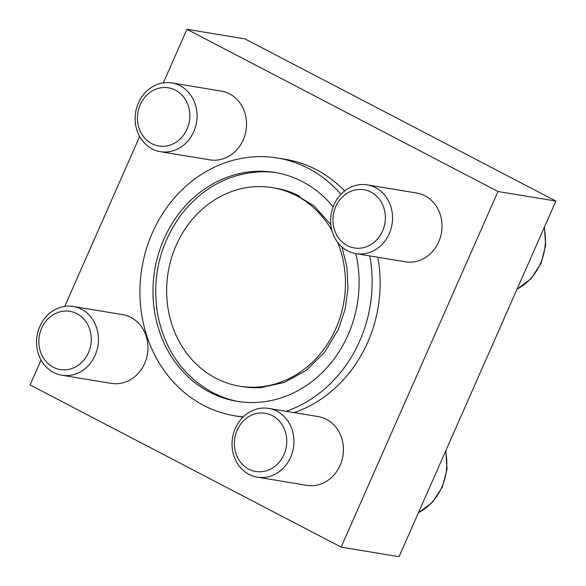 <?xml version="1.0" encoding="UTF-8"?>
<svg xmlns="http://www.w3.org/2000/svg" width="586" height="586" viewBox="0 0 586 586"><rect width="100%" height="100%" fill="white"/><g stroke="black" fill="none" stroke-linecap="round" stroke-linejoin="round"><path stroke-width="0.88" d="M163.326 82.853L186.949 29.3L244.875 38.866L555.909 201.057L399.051 556.7L341.125 547.134L30.091 384.943L41.057 360.068M238.736 401.586A115.991 102.697 99.4 0 1 220.138 396.085A115.991 102.697 99.4 0 1 213.267 392.891M333.141 206.807A115.991 102.697 -80.6 0 0 302.457 181.667A115.991 102.697 -80.6 0 0 274.937 172.46A115.991 102.697 -80.6 0 0 154.719 270.168A115.991 102.697 -80.6 0 0 237.147 401.337A115.991 102.697 -80.6 0 0 355.841 253.621M220.138 396.085L212.681 392.598C183.074 376.168 164.71 349.974 157.583 314.008C151.869 277.867 159.509 245.065 180.51 215.597C200.786 189.219 226.328 174.672 257.137 171.969A115.991 102.697 99.4 0 1 276.519 172.731M186.949 29.3L497.975 191.497L341.125 547.134M555.909 201.057L497.975 191.497M64.738 306.383L139.651 136.531M340.92 194.318A130.671 115.691 -80.6 0 0 308.331 168.35A130.671 115.691 -80.6 0 0 277.325 157.978L285.316 159.297A130.671 115.691 99.4 0 1 316.323 169.669A130.671 115.691 99.4 0 1 344.634 190.948M377.816 257.247A130.671 115.691 99.4 0 1 294.187 412.617M242.985 417.181A130.671 115.691 99.4 0 1 242.75 417.144L234.759 415.826A130.671 115.691 -80.6 0 0 243.3 416.866M367.268 184.876L416.756 193.043A34.845 30.853 99.4 0 1 425.018 195.812A34.845 30.853 99.4 0 1 440.416 237.242A34.845 30.853 99.4 0 1 405.402 261.803L355.914 253.635A34.845 30.853 -80.6 0 0 390.928 229.075A34.845 30.853 -80.6 0 0 375.531 187.645A34.845 30.853 -80.6 0 0 367.268 184.876A34.845 30.853 -80.6 0 0 331.149 214.227A34.845 30.853 -80.6 0 0 355.914 253.635M171.771 82.926L221.259 91.101A34.845 30.853 99.4 0 1 229.522 93.863A34.845 30.853 99.4 0 1 244.919 135.3A34.845 30.853 99.4 0 1 209.905 159.861L160.418 151.686A34.845 30.853 -80.6 0 0 195.431 127.125A34.845 30.853 -80.6 0 0 180.034 85.695A34.845 30.853 -80.6 0 0 171.771 82.926A34.845 30.853 -80.6 0 0 135.652 112.285A34.845 30.853 -80.6 0 0 160.418 151.686M268.674 408.405L318.161 416.58A34.845 30.853 99.4 0 1 326.431 419.349A34.845 30.853 99.4 0 1 341.821 460.779A34.845 30.853 99.4 0 1 306.815 485.34L257.327 477.165A34.845 30.853 -80.6 0 0 292.333 452.604A34.845 30.853 -80.6 0 0 276.944 411.174A34.845 30.853 -80.6 0 0 268.674 408.405A34.845 30.853 -80.6 0 0 232.561 437.764A34.845 30.853 -80.6 0 0 257.327 477.165M73.177 306.463L122.664 314.631A34.845 30.853 99.4 0 1 130.934 317.4A34.845 30.853 99.4 0 1 146.324 358.83A34.845 30.853 99.4 0 1 111.318 383.391L61.83 375.223A34.845 30.853 -80.6 0 0 96.837 350.662A34.845 30.853 -80.6 0 0 81.447 309.232A34.845 30.853 -80.6 0 0 73.177 306.463A34.845 30.853 -80.6 0 0 37.065 335.815A34.845 30.853 -80.6 0 0 61.83 375.223M277.325 157.978A130.671 115.691 -80.6 0 0 141.893 268.051A130.671 115.691 -80.6 0 0 234.759 415.826M286.195 411.299A130.671 115.691 -80.6 0 0 369.825 255.928M331.94 230.576A100.616 89.087 -80.6 0 0 296.304 195.614A100.616 89.087 -80.6 0 0 272.431 187.63L275.603 188.15A100.616 89.087 99.4 0 1 293.11 193.168A100.616 89.087 99.4 0 1 299.475 196.142M341.997 246.999L346.941 267.187L347.989 288.305L345.066 309.386L338.305 329.486L324.593 352.325L306.178 370.396L284.452 382.416L261.012 387.573A100.616 89.087 99.4 0 1 242.824 386.694L239.652 386.167A100.616 89.087 -80.6 0 0 326.299 345.813A100.616 89.087 -80.6 0 0 337.624 242.296M272.431 187.63A100.616 89.087 -80.6 0 0 168.153 272.387A100.616 89.087 -80.6 0 0 239.652 386.167M76.854 313.671A29.498 26.121 -80.6 0 0 38.881 343.25A29.498 26.121 -80.6 0 0 79.425 364.389A29.498 26.121 -80.6 0 0 76.854 313.671M175.448 90.141A29.498 26.121 -80.6 0 0 137.468 119.712A29.498 26.121 -80.6 0 0 178.012 140.852A29.498 26.121 -80.6 0 0 175.448 90.141M370.945 192.083A29.498 26.121 -80.6 0 0 332.965 221.662A29.498 26.121 -80.6 0 0 373.509 242.802A29.498 26.121 -80.6 0 0 370.945 192.083M272.351 415.62A29.498 26.121 -80.6 0 0 234.378 445.192A29.498 26.121 -80.6 0 0 274.915 466.339A29.498 26.121 -80.6 0 0 272.351 415.62M517.079 289.096A52.264 46.279 -80.6 0 0 544.13 227.764M418.492 512.625A52.264 46.279 -80.6 0 0 445.543 451.301M293.11 193.168L313.964 205.847L330.834 224.65M544.416 227.112L545.647 245.519L540.995 263.473L531.033 278.724L516.977 289.338M445.829 450.649L447.059 469.056L442.401 487.003L432.439 502.253L418.382 512.875"/></g></svg>

